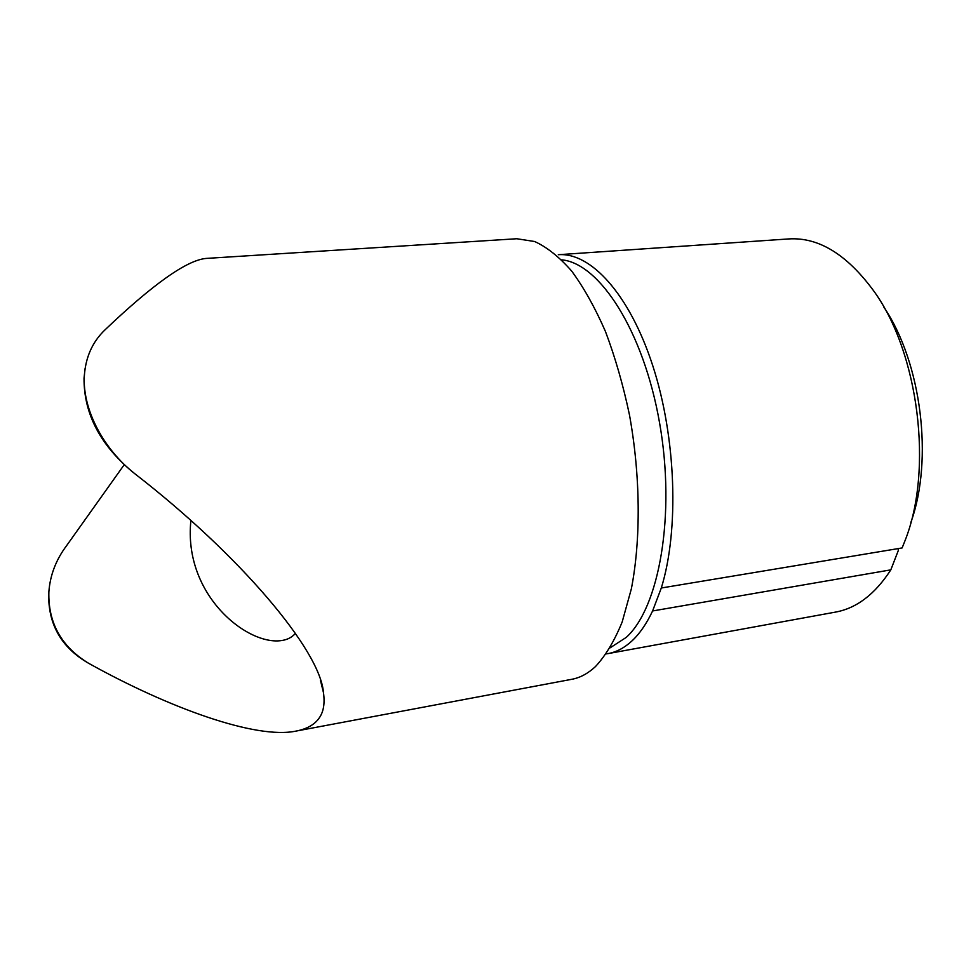 <?xml version="1.0" encoding="UTF-8"?>
<svg xmlns="http://www.w3.org/2000/svg" width="971" height="971" viewBox="0 0 971 971"><rect width="100%" height="100%" fill="white"/><g stroke="black" fill="none" stroke-linecap="round" stroke-linejoin="round"><path stroke-width="1.46" d="M610.189 647.791L626.161 637.449C659.212 607.895 675.877 514.97 659.564 422.822C643.482 330.589 599.362 263.177 561.651 259.827M606.268 653.884L608.186 653.58C616.439 652.087 624.304 647.924 631.769 641.103C639.561 633.905 646.504 623.855 652.597 610.965L661.3 588.001L902.12 547.935L904.899 540.981C933.447 469.964 918.76 352.546 873.597 290.754C846.809 254.341 818.541 237.058 788.78 238.927L558.289 254.718C590.38 252.059 629.342 293.606 652.743 365.642C676.168 437.533 679.263 530.105 661.3 588.001M296.094 731.078L571.907 679.275C580.136 677.746 587.977 673.522 595.441 666.604C605.564 655.741 614.473 640.872 622.168 621.986L631.368 588.79C640.994 539.318 640.508 475.669 629.463 414.848C623.139 384.941 615.141 357.17 605.479 331.548C595.077 307.722 583.814 287.574 571.701 271.103C559.357 257.024 547.001 247.156 534.645 241.512L516.803 238.745L206.01 258.432C186.796 260.24 153.151 284.03 105.062 329.8C92.391 341.889 85.472 357.425 84.319 376.42C82.535 408.925 102.902 448.833 135.2 474.03C239.849 555.06 320.309 650.291 323.477 692.663C324.957 703.38 323.574 711.767 319.313 717.824C314.81 724.524 307.079 728.942 296.094 731.078C256.077 739.611 168.772 707.92 88.495 663.217C61.258 646.552 48.052 622.799 48.866 591.946C50.079 575.233 55.99 559.806 66.598 545.653L124.264 464.648M88.495 663.217C61.185 647.475 47.919 624.062 48.696 592.99L49.667 584.578M608.186 653.58L835.461 612.106C856.604 608.283 875.065 594.191 890.82 569.856L652.597 610.965M890.82 569.856L898.466 550.108L897.859 548.639M883.901 307.2C921.406 362.414 933.58 459.756 910.834 522.507M135.2 474.03C100.899 446.393 83.846 414.459 84.028 378.217L85.12 368.325M190.886 520.59C183.058 595.417 248.273 646.516 282.245 640.435C287.647 639.586 292.04 637.231 295.451 633.359M323.477 692.663L320.381 680.064M84.319 376.42L84.028 378.217M48.866 591.946L48.696 592.99"/></g></svg>
